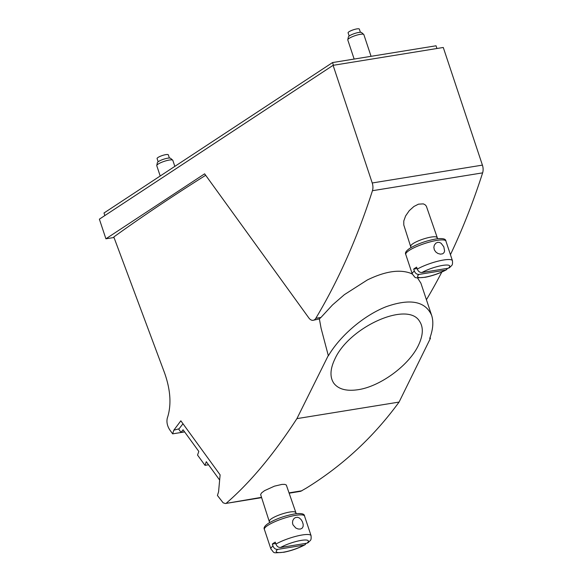<?xml version="1.0" encoding="UTF-8"?>
<svg xmlns="http://www.w3.org/2000/svg" width="582" height="582" viewBox="0 0 582 582"><rect width="100%" height="100%" fill="white"/><g stroke="black" fill="none" stroke-linecap="round" stroke-linejoin="round"><path stroke-width="0.87" d="M205.672 175.284C172.323 196.309 141.702 216.868 113.803 236.969L164.553 372.887C170.366 389.365 171.479 403.835 167.885 416.297L167.296 418.131C166.423 421.979 167.23 425.879 169.726 429.822L172.658 433.852L173.8 430.222L179.081 428.788L182.981 423.761M105.909 238.802L99.377 219.167L333.093 65.329L372.233 182.981A8.461 5.085 80.8 0 1 372.444 190.714A698.189 419.513 80.8 0 1 315.83 318.274A8.461 5.085 80.8 0 1 313.167 320.304A8.461 5.085 80.8 0 1 308.831 317.932L204.624 173.829L105.909 238.802L113.992 237.492M313.167 320.304L319.373 318.892L321.097 328.306L328.364 355.806C340.339 335.465 363.997 315.379 386.237 306.678C410.194 298.29 425.326 301.192 431.64 315.371C433.699 321.781 433.059 329.477 429.72 338.455L430.425 338.338L399.077 402.075C373.593 436.973 342.667 465.651 306.314 488.109L300.705 491.303L289.13 493.194M315.83 318.274L320.958 317.445L319.373 318.892M430.105 337.407L430.425 338.338M333.093 65.329L443.28 47.477L482.413 165.121A8.461 5.085 80.8 0 1 482.623 172.861A698.189 419.513 80.8 0 1 450.432 254.676M358.09 389.7C346.566 391.41 338.484 389.263 333.842 383.276C329.71 377.18 330.067 369.075 334.912 358.963C349.222 326.968 407.415 300.916 419.447 321.118C423.58 327.215 423.223 335.319 418.378 345.432C408.928 365.401 380.192 386.506 358.09 389.7M179.081 428.788L178.87 429.4L181.046 432.39L183.075 429.778L198.811 451.421L197.545 455.073L205.01 465.345L206.283 461.686L219.625 480.034M173.8 430.222L180.842 420.815L220.12 474.876L218.57 491.848L217.428 495.478L223.139 502.804L225.401 503.525L261.522 497.334M104.847 215.566L103.996 212.997L332.54 62.565L436.049 45.789L436.951 48.502M184.632 431.917L172.658 433.852M184.559 431.822L181.046 432.39M437.729 242.33L435.845 243.167L434.317 245.175L433.852 247.394L434.339 249.845L435.794 251.977L437.817 253.425L440.428 254.159L442.713 253.788L444.051 252.61L444.597 250.958L443.804 246.797L441.156 243.298L439.475 242.439L437.729 242.33M332.54 62.565L333.442 65.279M205.01 465.345L208.523 464.771M445.39 270.15L419.04 274.42A16.929 3.521 161.6 0 0 424.685 277.243A16.929 3.521 161.6 0 0 445.39 270.15L446.583 269.648L447.5 268.36M399.077 402.075L296.907 418.633L328.124 355.842M296.907 418.633C273.635 454.426 250.165 482.551 226.493 503.008M320.958 317.445L332.511 304.939L344.391 294.645L367.329 279.971C384.666 271.503 398.917 269.19 410.07 273.045L412.274 274.013M417.447 277.81L420.888 283.15L431.64 315.371M328.364 355.806L321.097 328.306M441.796 272.07A698.189 419.513 80.8 0 1 426.431 299.715M437.628 238.736L426.337 206.144L424.991 204.668L423.31 203.882L418.487 204.158L413.933 206.465L409.255 210.662L405.603 215.951L403.784 221L403.777 224.943L410.987 247.597M296.253 513.71L286.308 485.002L284.816 484.384L281.994 484.391L274.442 486.159L264.577 490.641L261.587 492.889L260.627 494.54L269.612 522.571M275.708 543.501L272.325 544.046A21.156 4.401 -18.4 0 1 273.649 543.108A21.156 4.401 -18.4 0 1 275.25 542.126L275.904 544.09C276.908 546.454 278.465 547.582 280.582 547.473L306.94 543.202A16.929 3.521 161.6 0 0 301.287 540.38A16.929 3.521 161.6 0 0 280.582 547.473M300.268 529.082L302 528.347L303.091 526.608L303.193 524.389L302.429 521.763L301.105 519.566L299.243 517.907L297.518 517.289L295.234 517.653L293.801 518.78L292.746 520.686L292.491 522.862L292.964 524.818L295.809 528.041L298.079 528.98L300.268 529.082M275.904 544.09A21.156 4.401 161.6 0 1 297.453 535.942A21.156 4.401 161.6 0 1 311.072 535.687C311.377 540.794 310.759 539.732 308.176 542.657L306.94 543.202M304.015 545.123L277.665 549.393A16.929 3.521 161.6 0 0 283.31 552.216A16.929 3.521 161.6 0 0 304.015 545.123L305.208 544.621L306.125 543.333M277.665 549.393C275.548 549.503 273.984 548.375 272.98 546.011L272.325 544.046M160.203 176.004L156.769 165.681A8.461 1.761 -18.4 0 1 156.762 165.455A8.461 1.761 -18.4 0 1 158.122 164.095A8.461 1.761 -18.4 0 1 166.401 160.69A8.461 1.761 -18.4 0 1 172.701 160.152A8.461 1.761 -18.4 0 1 172.825 160.341L174.833 166.372M156.762 165.455L157.373 162.647A6.984 1.455 -18.4 0 1 158.5 161.52A6.984 1.455 -18.4 0 1 165.324 158.711A6.984 1.455 -18.4 0 1 170.526 158.275L172.701 160.152M158.144 161.767L157.082 158.573A5.922 1.229 -18.4 0 1 158.028 157.46A5.922 1.229 -18.4 0 1 164.16 154.987A5.922 1.229 -18.4 0 1 168.322 154.834L169.384 158.028M354.147 59.066L347.789 39.947A8.461 1.761 -18.4 0 1 347.781 39.722A8.461 1.761 -18.4 0 1 349.142 38.361A8.461 1.761 -18.4 0 1 357.421 34.956A8.461 1.761 -18.4 0 1 363.721 34.425A8.461 1.761 -18.4 0 1 363.852 34.607L371.069 56.323M347.781 39.722L348.392 36.913A6.984 1.455 -18.4 0 1 349.52 35.793A6.984 1.455 -18.4 0 1 356.344 32.985A6.984 1.455 -18.4 0 1 361.546 32.541L363.721 34.425M349.164 36.04L348.101 32.839A5.922 1.229 -18.4 0 1 349.047 31.726A5.922 1.229 -18.4 0 1 355.18 29.26A5.922 1.229 -18.4 0 1 359.341 29.1L360.404 32.301M417.083 268.528L413.7 269.08A21.156 4.401 -18.4 0 1 415.024 268.142A21.156 4.401 -18.4 0 1 416.625 267.153L417.279 269.117C418.283 271.481 419.84 272.609 421.957 272.5L448.315 268.229A16.929 3.521 161.6 0 0 442.662 265.407A16.929 3.521 161.6 0 0 421.957 272.5M417.279 269.117A21.156 4.401 161.6 0 1 438.828 260.969A21.156 4.401 161.6 0 1 452.447 260.721C452.752 265.821 452.134 264.759 449.551 267.684L448.315 268.229M419.04 274.42C416.923 274.529 415.359 273.402 414.355 271.045L413.7 269.08M372.233 182.981L482.413 165.121M372.444 190.714L482.623 172.861M289.021 492.874L301.92 490.779M295.554 512.502A13.75 2.859 161.6 0 0 285.886 512.866A13.75 2.859 161.6 0 0 271.649 518.598A13.75 2.859 161.6 0 0 269.451 521.181M264.388 529.409C263.42 527.859 264.715 525.852 268.273 523.4C276.028 518.817 284.991 515.63 295.176 513.848C301.352 513.077 304.473 513.811 304.539 516.052A21.156 4.401 161.6 0 0 289.669 516.612A21.156 4.401 161.6 0 0 267.771 525.437A21.156 4.401 161.6 0 0 264.388 529.409L270.921 549.044A21.156 4.401 161.6 0 1 272.98 546.011M436.929 237.529A13.75 2.859 161.6 0 0 427.261 237.893A13.75 2.859 161.6 0 0 413.024 243.625A13.75 2.859 161.6 0 0 410.827 246.208M405.763 254.436C404.796 252.886 406.091 250.886 409.648 248.427C417.403 243.843 426.366 240.657 436.551 238.875C442.727 238.103 445.848 238.846 445.914 241.086A21.156 4.401 161.6 0 0 431.044 241.646A21.156 4.401 161.6 0 0 409.146 250.464A21.156 4.401 161.6 0 0 405.763 254.436L412.296 274.078A21.156 4.401 161.6 0 1 414.355 271.045M225.423 503.517L261.624 497.654M311.072 535.687L304.539 516.052M304.917 544.81C298.631 548.186 291.633 550.667 283.921 552.245C271.379 553.111 275.09 553.467 270.921 549.044M452.447 260.721L445.914 241.086M446.292 269.837C440.007 273.213 433.008 275.693 425.297 277.272C412.747 278.138 416.465 278.494 412.296 274.078"/></g></svg>
